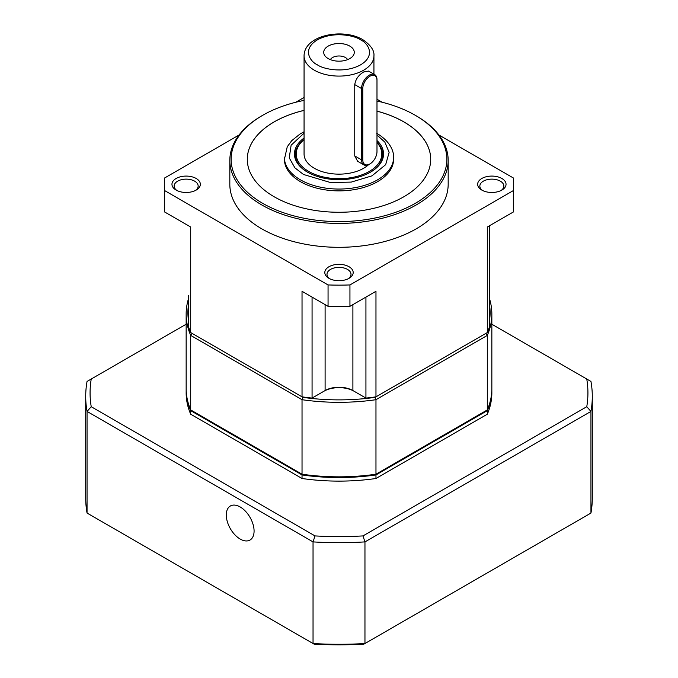 <?xml version="1.0" encoding="UTF-8"?>
<svg xmlns="http://www.w3.org/2000/svg" width="678" height="678" viewBox="0 0 678 678"><rect width="100%" height="100%" fill="white"/><g stroke="black" fill="none" stroke-linecap="round" stroke-linejoin="round"><path stroke-width="1.02" d="M482.651 190.518A12.009 6.933 180 0 1 479.838 186.06A12.009 6.933 180 0 1 487.253 179.662A12.009 6.933 180 0 1 500.339 181.162A12.009 6.933 180 0 1 503.856 186.06A12.009 6.933 180 0 1 501.042 190.518M329.805 278.768A12.009 6.933 180 0 1 326.991 274.31A12.009 6.933 180 0 1 334.407 267.903A12.009 6.933 180 0 1 347.492 269.403A12.009 6.933 180 0 1 351.009 274.31A12.009 6.933 180 0 1 348.195 278.768M481.812 190.077L481.812 190.077A14.196 8.195 180 0 1 481.812 178.483A14.196 8.195 180 0 1 501.881 178.483A14.196 8.195 180 0 1 501.881 190.077A14.196 8.195 180 0 1 481.812 190.077M176.119 190.077L176.119 190.077A14.196 8.195 180 0 1 176.119 178.483A14.196 8.195 180 0 1 196.188 178.483A14.196 8.195 180 0 1 196.188 190.077A14.196 8.195 180 0 1 176.119 190.077M195.349 190.518A12.009 6.933 0 0 0 198.162 186.06A12.009 6.933 0 0 0 194.645 181.162A12.009 6.933 0 0 0 181.56 179.662A12.009 6.933 0 0 0 174.144 186.06A12.009 6.933 0 0 0 176.958 190.518M376.985 101.03A107.87 62.274 180 0 1 415.275 115.285L416.199 115.819A109.175 63.029 180 0 1 448.175 160.389A109.175 63.029 180 0 1 380.782 218.621A109.175 63.029 180 0 1 261.801 204.959A109.175 63.029 180 0 1 229.825 160.389A109.175 63.029 180 0 1 261.801 115.819L262.725 115.285A107.87 62.274 180 0 1 304.066 100.403M448.175 160.389L448.175 184.28A109.175 63.029 180 0 1 380.782 242.512A109.175 63.029 180 0 1 261.801 228.85A109.175 63.029 180 0 1 229.825 184.28L229.825 160.389M328.966 278.319L328.966 278.319A14.196 8.195 180 0 1 328.966 266.734A14.196 8.195 180 0 1 349.034 266.734A14.196 8.195 180 0 1 349.034 278.319A14.196 8.195 180 0 1 328.966 278.319M416.199 115.819L415.275 115.285A107.87 62.274 180 0 1 415.275 203.358A107.87 62.274 180 0 1 262.725 203.358A107.87 62.274 180 0 1 262.725 115.285M376.985 111.124A91.708 52.943 180 0 1 403.851 121.879A91.708 52.943 180 0 1 430.708 159.322A91.708 52.943 0 0 0 403.851 121.913A91.708 52.943 0 0 0 376.985 111.167M304.066 110.404A91.708 52.943 0 0 0 247.292 159.338A91.708 52.943 180 0 1 304.066 110.37M430.708 159.322A91.708 52.943 180 0 1 374.095 208.239A91.708 52.943 180 0 1 274.149 196.756A91.708 52.943 180 0 1 247.292 159.322M284.413 157.542A54.587 31.519 180 0 0 300.396 179.823A54.587 31.519 180 0 0 359.891 186.653A54.587 31.519 180 0 0 393.587 157.542L393.587 159.355A54.587 31.519 180 0 1 359.891 188.476A54.587 31.519 180 0 1 300.396 181.645A54.587 31.519 180 0 1 284.413 159.355L287.252 146.762L291.735 140.66L300.023 134.024L304.066 131.769M376.985 140.541A44.545 25.713 180 0 1 370.502 172.153A44.545 25.713 180 0 1 307.507 172.153A44.545 25.713 180 0 1 307.498 172.153A44.545 25.713 180 0 1 304.066 138.015M304.066 139.558A43.672 25.213 0 0 0 307.812 172.331M376.985 142.583A42.799 24.705 180 0 1 364.289 173.907A42.799 24.705 180 0 1 308.736 171.441A42.799 24.705 180 0 1 304.066 139.702M370.188 172.331A43.672 25.213 0 0 0 376.985 142.244M363.806 164.856L357.637 161.288L354.747 155.932L354.747 84.614C355.628 79.173 358.611 74.961 363.705 71.961L368.552 71.071L374.722 74.631A10.916 6.305 -60 0 1 376.985 79.631L376.985 151.652A10.043 5.797 -60 0 1 369.883 163.957L369.264 164.313A10.916 6.305 -60 0 1 363.806 164.856A10.916 6.305 -60 0 1 361.544 159.855L361.544 88.538A10.916 6.305 -60 0 1 369.264 75.173A10.916 6.305 -60 0 1 374.722 74.631M368.654 164.635A34.934 20.171 180 0 1 314.295 168.237A34.934 20.171 180 0 1 304.066 153.974L304.066 55.918A34.934 20.171 180 0 0 314.295 70.181A34.934 20.171 180 0 0 352.374 74.555A34.934 20.171 180 0 0 373.934 55.918L373.934 74.173M328.194 58.588A15.28 8.822 180 0 1 325.05 55.952A15.28 8.822 180 0 1 330.33 45.079A15.28 8.822 180 0 1 349.806 46.112A15.28 8.822 180 0 1 352.95 55.952A15.28 8.822 180 0 1 328.194 58.588M347.611 59.639A9.026 5.212 0 0 0 345.382 57.511A9.026 5.212 0 0 0 330.389 59.639M311.872 398.156L312.016 398.079A152.847 88.242 180 0 1 302.032 396.842L302.922 397.359A151.101 87.233 0 0 0 311.473 398.427L323.872 391.265A21.399 12.357 180 0 1 354.128 391.265L366.527 398.427A151.101 87.233 0 0 0 375.078 397.359L487.304 332.567A152.847 88.242 180 0 0 489.448 326.804A152.847 88.242 180 0 0 489.457 326.771L489.457 225.782M366.561 398.41L365.984 398.079L366.527 398.427M487.304 332.567L487.304 227.02L513.339 211.994L513.339 190.594L349.941 284.938L349.941 306.329L375.968 291.303L375.968 396.842A152.847 88.242 180 0 1 365.984 398.079A152.847 88.242 0 0 1 365.934 398.079L352.899 390.553L352.899 304.617M324.864 390.689A21.399 12.357 180 0 1 353.136 390.689M190.696 332.567L302.032 396.842L302.032 291.303L328.059 306.329L328.059 284.938L164.661 190.594L164.661 211.994L190.696 227.02L190.696 332.567A152.847 88.242 180 0 1 188.552 326.804A152.847 88.242 0 0 1 188.543 326.771L188.543 295.667M365.934 297.091L365.934 398.079M312.066 297.091L312.066 398.079A152.847 88.242 180 0 1 312.016 398.079M164.661 190.594A174.678 100.853 0 0 1 164.322 184.28A174.678 100.853 0 0 1 164.661 177.967L239.071 135.007M295.786 102.259L304.066 97.479M376.985 99.242L382.214 102.259M438.929 135.007L513.339 177.967A174.678 100.853 0 0 1 513.678 184.28L513.678 205.671A174.678 100.853 0 0 1 513.339 211.994M328.059 306.329A174.678 100.853 0 0 0 349.941 306.329M349.941 284.938A174.678 100.853 180 0 1 328.059 284.938M513.339 190.594A174.678 100.853 0 0 0 513.678 184.28M312.066 398.079L325.101 390.553A19.654 11.348 180 0 1 352.899 390.553M164.322 184.28L164.322 205.671A174.678 100.853 0 0 0 164.661 211.994M369.264 164.313L369.883 163.957A10.043 5.797 -60 0 1 362.781 159.855L362.781 88.538A10.043 5.797 -60 0 1 369.883 76.241A10.043 5.797 -60 0 1 376.985 80.343M188.543 304.591A151.101 87.233 0 0 0 188.543 320.702M302.922 397.359L302.032 399.698L190.696 335.415L192.272 333.474L302.922 397.359A151.101 87.233 0 0 0 375.078 397.359L485.728 333.474L487.304 335.415A152.847 88.242 0 0 0 491.847 314.075A152.847 88.242 0 0 0 489.457 298.523M489.457 320.702A151.101 87.233 0 0 0 489.457 304.591M188.543 298.523A152.847 88.242 0 0 0 186.153 314.075A152.847 88.242 0 0 0 190.696 335.415L190.696 409.936L302.032 474.219L302.032 399.698A152.847 88.242 0 0 0 375.968 399.698L375.968 474.219L487.304 409.936L487.304 335.415L375.968 399.698L375.078 397.359M487.304 409.936A152.847 88.242 0 0 0 491.847 388.596L491.847 314.075M302.032 474.219A152.847 88.242 0 0 0 375.968 474.219L375.527 474.473A151.974 87.742 0 0 1 302.473 474.473L302.032 474.219M186.153 314.075L186.153 388.596A152.847 88.242 0 0 0 190.696 409.936M254.081 531.043A19.654 11.348 -120 0 0 245.504 511.263A19.654 11.348 -120 0 0 230.359 506A19.654 11.348 -120 0 0 226.291 515A19.654 11.348 -120 0 0 234.868 534.773A19.654 11.348 -120 0 0 250.013 540.035A19.654 11.348 -120 0 0 254.081 531.043M491.847 324.228L586.767 379.027A248.919 143.711 180 0 1 586.767 406.715L362.976 535.917A248.919 143.711 180 0 1 315.024 535.917L91.233 406.715A248.919 143.711 180 0 1 91.233 379.027L186.153 324.228M487.304 414.216A152.847 88.242 0 0 0 491.847 392.876L491.847 389.308A152.847 88.242 180 0 1 487.304 410.656L487.304 414.216L375.968 478.499L375.968 474.931L487.304 410.656M190.696 414.216L190.696 410.656A152.847 88.242 180 0 1 186.153 389.308L186.153 392.876A152.847 88.242 0 0 0 190.696 414.216L302.032 478.499A152.847 88.242 0 0 0 375.968 478.499M586.767 406.715L590.953 411.427A253.292 146.236 0 0 0 592.292 396.435A253.292 146.236 0 0 0 590.953 381.451L586.767 379.027M85.708 396.435L85.708 498.059A253.292 146.236 0 0 0 87.047 513.051L87.047 411.427A253.292 146.236 0 0 1 85.708 396.435A253.292 146.236 0 0 1 87.047 381.451L91.233 379.027M315.024 535.917L313.041 541.9L87.047 411.427L91.233 406.715M87.047 513.051L313.041 643.524A253.292 146.236 0 0 0 364.959 643.524L363.967 644.1A251.106 144.973 0 0 1 314.033 644.1L313.041 643.524L313.041 541.9A253.292 146.236 0 0 0 364.959 541.9L362.976 535.917M590.953 513.051L364.959 643.524L364.959 541.9L590.953 411.427L590.953 513.051A253.292 146.236 0 0 0 592.292 498.059L592.292 396.435M375.968 474.931A152.847 88.242 180 0 1 302.032 474.931L302.032 478.499M190.696 410.656L302.032 474.931M376.985 135.007L384.833 142.117L389.138 152.338L385.672 164.678L371.951 175.856L351.255 182.094L330.525 182.552L303.49 174.475L294.905 167.847L289.243 157.889L291.125 145.219L304.066 133.142M317.38 64.825C310.193 61.681 301.676 49.274 317.38 39.866C333.678 30.807 355.162 35.722 360.62 39.866C367.807 43.019 376.324 55.418 360.62 64.825C344.322 73.894 322.838 68.978 317.38 64.825M325.101 304.617L325.101 390.553M354.747 155.932L361.544 159.855L362.781 159.855M362.781 88.538L361.544 88.538L354.747 84.614M373.934 55.918C374.51 50.562 370.798 45.138 362.798 39.655C343.11 27.739 304.142 35.053 304.066 55.918M393.587 157.542C393.943 151.338 390.342 141.448 376.697 133.252"/></g></svg>
